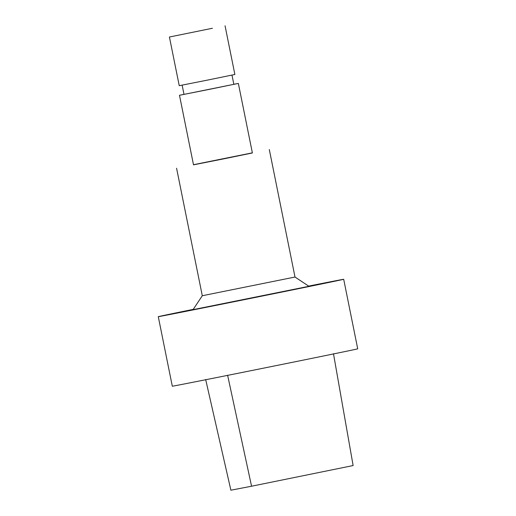 <?xml version="1.0" encoding="UTF-8"?>
<svg xmlns="http://www.w3.org/2000/svg" width="516" height="516" viewBox="0 0 516 516"><rect width="100%" height="100%" fill="white"/><g stroke="black" fill="none" stroke-linecap="round" stroke-linejoin="round"><path stroke-width="0.77" d="M205.665 379.499L230.884 490.2L251.563 486.22L353.125 465.555L333.478 353.724M212.411 28.264L169.422 37.017L212.411 28.264M193.242 309.361A94.57 0.329 -11.4 0 0 158.283 316.676L172.305 386.213A94.57 0.329 -11.4 0 0 265.076 367.844A94.57 0.329 -11.4 0 0 357.717 348.829L343.695 279.291A94.57 0.329 -11.4 0 0 308.639 286.096M158.283 316.676A94.57 0.329 -11.4 0 0 251.053 298.306A94.57 0.329 -11.4 0 0 343.695 279.291M193.036 309.665L308.942 286.296L295.01 277.04L202.291 295.739L193.036 309.665M193.481 164.714L252.356 152.839M183.993 94.331L179.484 95.292L193.506 164.836L222.964 159.005L252.382 152.962L238.36 83.424L233.832 84.282M179.484 95.292L238.36 83.424M182.142 85.153L184.006 94.383L208.941 89.449L233.845 84.334L231.981 75.104M169.422 37.017L179.239 85.695L207.071 80.186L234.87 74.478L225.053 25.8M227.614 375.267L251.563 486.22M176.582 168.248L202.291 295.739M269.307 149.55L295.01 277.04"/></g></svg>
